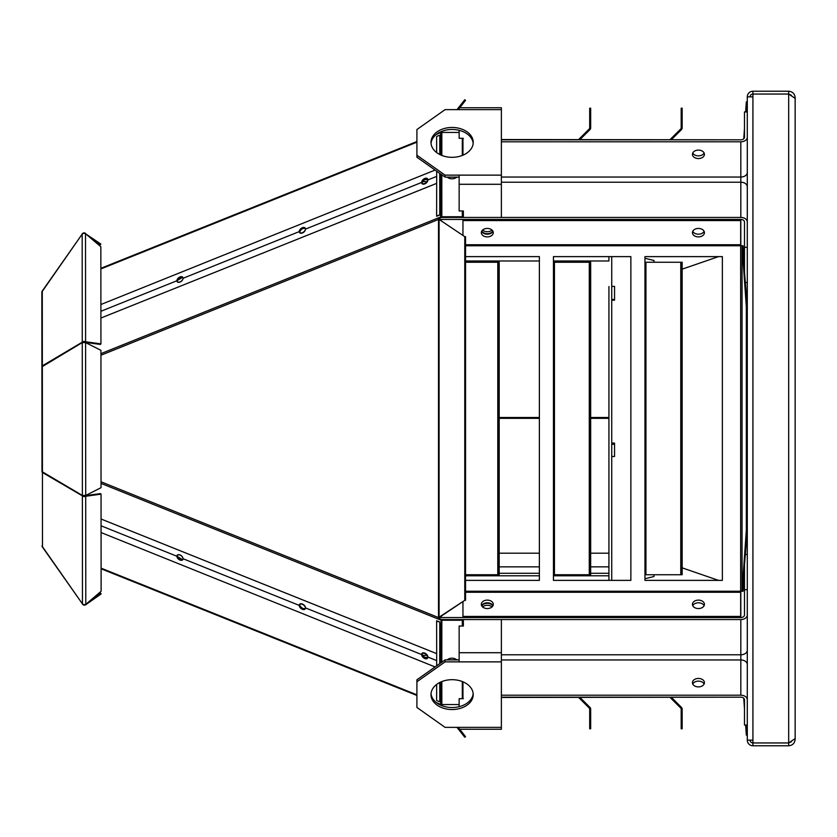 <?xml version="1.0" encoding="UTF-8"?>
<svg xmlns="http://www.w3.org/2000/svg" width="837" height="837" viewBox="0 0 837 837"><rect width="100%" height="100%" fill="white"/><g stroke="black" fill="none" stroke-linecap="round" stroke-linejoin="round"><path stroke-width="1.26" d="M100.869 268.311L416.91 141.547M438.316 133.073A2.396 0.837 68.1 0 0 438.211 133.638L440.66 132.654A2.396 1.695 0.1 0 1 441.842 132.434L459.147 132.445M439.76 154.5L439.781 135.353A6.476 4.583 0 0 0 436.632 136.619L436.652 152.564M457.002 109.637L464.776 99.739L465.55 100.356L459.743 107.743M439.791 132.999L439.216 132.549M462.955 602.075L462.955 617.56L438.87 617.56L438.703 618.428L441.151 619.411A1.412 0.994 0.1 0 0 441.842 619.547L462.327 619.558L462.317 626.024M462.317 210.976L462.327 217.442L441.842 217.453A1.412 0.994 179.9 0 0 441.151 217.589L438.703 218.572L438.87 219.44L462.955 219.44L462.955 234.925M440.607 173.97L440.607 181.796L441.497 181.587A2.396 1.695 -179.9 0 0 440.607 181.796L439.739 182.142L439.781 214.983A6.476 4.583 180 0 0 436.632 216.249L436.684 183.366L100.911 318.039L436.673 183.376M462.327 216.752L441.842 216.762A2.396 1.695 179.9 0 0 440.66 216.982L440.618 181.786L439.718 182.152L439.728 173.343M436.684 183.366L436.684 171.198M100.9 304.511L435.094 170.068M439.959 132.937L440.911 131.723M458.247 109.637L459.147 108.507M427.707 179.547A3.515 2.166 -38.8 0 0 424.422 179.955A3.515 2.166 -38.8 0 0 422.204 183.021A3.515 2.166 -38.8 0 0 422.308 183.429M305.317 228.637A3.515 2.166 -38.8 0 0 301.99 229.076A3.515 2.166 -38.8 0 0 299.813 232.184A3.515 2.166 -38.8 0 0 299.918 232.665M182.926 277.727A3.515 2.166 -38.8 0 0 179.557 278.187A3.515 2.166 -38.8 0 0 177.413 281.347A3.515 2.166 -38.8 0 0 177.528 281.902M459.147 704.555L441.842 704.566A2.396 1.695 179.9 0 1 440.66 704.346L438.211 703.362A2.396 0.837 111.9 0 0 438.316 703.927M177.528 555.098A3.515 2.166 -141.2 0 0 177.413 555.653A3.515 2.166 -141.2 0 0 179.557 558.813A3.515 2.166 -141.2 0 0 182.926 559.273M299.918 604.335A3.515 2.166 -141.2 0 0 299.813 604.816A3.515 2.166 -141.2 0 0 301.99 607.924A3.515 2.166 -141.2 0 0 305.317 608.363M422.308 653.571A3.515 2.166 -141.2 0 0 422.204 653.979A3.515 2.166 -141.2 0 0 424.422 657.045A3.515 2.166 -141.2 0 0 427.707 657.453M101.036 481.809L438.504 617.56A2.396 0.837 111.9 0 0 438.211 619.035L438.703 618.428M438.703 218.572L438.211 217.965A2.396 0.837 68.1 0 0 438.504 219.44L100.932 355.233M427.121 181.619L422.737 181.619L427.121 181.619M422.737 655.381L427.121 655.381L422.737 655.381M440.66 216.982L100.932 353.643M439.781 214.983L436.632 216.249M305.118 227.988L302.377 227.706L299.322 231.577A3.515 2.166 -38.8 0 0 299.636 232.404A3.515 2.166 -38.8 0 0 302.984 232.393A3.515 2.166 -38.8 0 0 305.432 229.118A3.515 2.166 -38.8 0 0 305.118 228.302A3.515 2.166 -38.8 0 0 301.77 228.302A3.515 2.166 -38.8 0 0 299.322 231.577A3.515 2.166 -38.8 0 0 299.636 232.707A3.515 2.166 -38.8 0 0 303.161 232.592A3.515 2.166 -38.8 0 0 305.432 229.118A3.515 2.166 -38.8 0 0 305.118 227.988A3.515 2.166 -38.8 0 0 301.592 228.103A3.515 2.166 -38.8 0 0 299.322 231.577L183.041 278.282L182.728 277.225L176.931 280.74A3.515 2.166 -38.8 0 0 177.245 281.63A3.515 2.166 -38.8 0 0 180.635 281.598A3.515 2.166 -38.8 0 0 183.041 278.282A3.515 2.166 -38.8 0 0 182.728 277.225A3.515 2.166 -38.8 0 0 179.244 277.319A3.515 2.166 -38.8 0 0 176.931 280.74A3.515 2.166 -38.8 0 0 177.245 281.797A3.515 2.166 -38.8 0 0 180.729 281.703A3.515 2.166 -38.8 0 0 183.041 278.282A3.515 2.166 -38.8 0 0 182.728 277.392A3.515 2.166 -38.8 0 0 179.338 277.424A3.515 2.166 -38.8 0 0 176.931 280.74L177.413 281.347M427.508 178.762L424.767 178.469L421.722 182.414A3.515 2.166 -38.8 0 0 422.026 183.167A3.515 2.166 -38.8 0 0 425.332 183.188A3.515 2.166 -38.8 0 0 427.812 179.965A3.515 2.166 -38.8 0 0 427.508 178.762A3.515 2.166 -38.8 0 0 423.94 178.898A3.515 2.166 -38.8 0 0 421.722 182.414A3.515 2.166 -38.8 0 0 422.026 183.617A3.515 2.166 -38.8 0 0 425.594 183.47A3.515 2.166 -38.8 0 0 427.812 179.965A3.515 2.166 -38.8 0 0 427.508 179.212A3.515 2.166 -38.8 0 0 424.213 179.191A3.515 2.166 -38.8 0 0 421.722 182.414L422.204 183.021M462.317 138.314L462.296 155.462L462.317 138.314M299.636 232.707L299.322 231.577L299.813 232.184M462.955 210.976L462.955 216.846L462.327 216.846M462.955 214.858L462.317 214.858M416.91 695.453L101.099 568.783M439.791 704.001L439.216 704.451M177.245 555.203L177.245 555.203A3.515 2.166 -141.2 0 0 176.931 556.26L182.728 559.775L183.041 558.718A3.515 2.166 -141.2 0 0 180.729 555.297A3.515 2.166 -141.2 0 0 177.245 555.203L176.931 556.26A3.515 2.166 -141.2 0 0 179.338 559.576A3.515 2.166 -141.2 0 0 182.728 559.608A3.515 2.166 -141.2 0 0 183.041 558.718A3.515 2.166 -141.2 0 0 180.635 555.402A3.515 2.166 -141.2 0 0 177.245 555.37A3.515 2.166 -141.2 0 0 176.931 556.26L177.413 555.653M299.636 604.293L299.636 604.293A3.515 2.166 -141.2 0 0 299.322 605.423L302.377 609.294L305.118 609.012L305.432 607.882A3.515 2.166 -141.2 0 0 303.161 604.408A3.515 2.166 -141.2 0 0 299.636 604.293L299.322 605.423A3.515 2.166 -141.2 0 0 301.77 608.698A3.515 2.166 -141.2 0 0 305.118 608.698A3.515 2.166 -141.2 0 0 305.432 607.882A3.515 2.166 -141.2 0 0 302.984 604.607A3.515 2.166 -141.2 0 0 299.636 604.596A3.515 2.166 -141.2 0 0 299.322 605.423L299.813 604.816M422.026 653.383L422.026 653.383A3.515 2.166 -141.2 0 0 421.722 654.586L424.767 658.531L427.508 658.238L427.812 657.035A3.515 2.166 -141.2 0 0 425.594 653.53A3.515 2.166 -141.2 0 0 422.026 653.383L421.722 654.586A3.515 2.166 -141.2 0 0 424.213 657.809A3.515 2.166 -141.2 0 0 427.508 657.788A3.515 2.166 -141.2 0 0 427.812 657.035A3.515 2.166 -141.2 0 0 425.332 653.812A3.515 2.166 -141.2 0 0 422.026 653.833A3.515 2.166 -141.2 0 0 421.722 654.586L422.204 653.979M101.036 483.399L440.66 620.018A2.396 1.695 0.1 0 0 441.842 620.238L462.327 620.248M462.317 622.142L462.955 622.142L462.955 620.154L462.327 620.154M438.504 617.56L464.776 600.338L464.776 236.662L439.09 219.44L438.504 219.44L438.504 617.56M464.776 600.338L439.09 617.56L439.09 219.44L464.776 236.662M425.039 179.62L427.738 179.62M427.738 657.38L425.039 657.38M305.432 229.118L421.722 182.414L422.026 183.617M100.9 311.28L176.931 280.74L177.245 281.797M447.24 177.12A5.985 4.227 0 0 0 456.824 177.12M462.955 138.314L462.955 155.19M439.76 682.5L439.781 701.647A6.476 4.583 180 0 1 436.632 700.381L436.652 684.436M457.002 727.363L464.776 737.261L465.55 736.644L459.743 729.257M459.147 728.493L458.247 727.363M440.911 705.277L439.959 704.063M435.094 666.932L101.078 532.562M439.728 663.657L439.718 654.848L440.607 655.204L439.739 654.858L439.781 622.017L436.632 620.751L436.684 653.634L101.068 519.024M436.673 653.624L101.068 519.013M462.317 698.686L462.296 681.538L462.317 698.686M462.955 622.142L462.955 626.024M462.955 681.81L462.955 698.686M436.632 620.751A6.476 4.583 0 0 0 439.781 622.017M436.684 665.802L436.684 653.634M101.068 525.793L176.931 556.26A3.515 2.166 -141.2 0 0 179.244 559.681A3.515 2.166 -141.2 0 0 182.728 559.775A3.515 2.166 -141.2 0 0 183.041 558.718L299.322 605.423A3.515 2.166 -141.2 0 0 301.592 608.897A3.515 2.166 -141.2 0 0 305.118 609.012A3.515 2.166 -141.2 0 0 305.432 607.882L421.722 654.586A3.515 2.166 -141.2 0 0 423.94 658.102A3.515 2.166 -141.2 0 0 427.508 658.238A3.515 2.166 -141.2 0 0 427.812 657.035L436.673 660.592M441.151 619.411L440.618 655.214A2.396 1.695 -0.1 0 0 441.497 655.413L440.607 655.204L440.607 663.03M456.824 659.88A5.985 4.227 180 0 0 447.24 659.88M465.55 600.338L465.55 236.662M42.363 291.046L42.279 290.994A2.396 2.396 0 0 0 41.85 292.375A2.396 1.695 -0 0 1 42.279 291.402L42.342 365.612A2.396 1.695 180 0 0 41.913 366.575L41.986 471.524A2.396 1.695 -0 0 0 42.425 472.497L42.478 546.707A2.396 1.695 180 0 1 42.049 545.734A2.396 2.396 0 0 0 42.478 547.105L42.561 547.053M42.425 471.524L42.342 366.575L42.425 471.859L82.382 495.452L82.256 342.584L42.342 366.575M41.913 366.575L41.85 292.375M82.277 234.004L42.279 290.994M82.172 234.098A2.396 1.695 -0 0 1 85.51 233.68L100.848 246.748L100.932 343.871L100.367 344.436L85.029 342.343A1.412 0.994 180 0 0 83.062 342.584L82.256 342.187L82.172 234.098L42.279 291.402M42.342 365.842L82.256 342.187A2.396 1.695 180 0 1 85.594 341.768L85.029 342.343M42.478 546.707L82.465 603.948L82.382 495.849L42.425 472.497M85.144 495.692L85.709 496.268A2.396 1.695 -0 0 1 82.382 495.849L83.187 495.452A1.412 0.994 -0 0 0 85.144 495.692L100.482 493.579L101.047 494.144L101.12 591.267L85.792 604.356A2.396 1.695 180 0 1 82.465 603.948M82.56 604.042L42.478 547.105M85.322 233.596L100.848 244.069L100.283 244.875L91.181 238.514M85.5 233.345A2.396 2.396 0 0 0 82.172 233.931M82.256 342.584L85.594 342.584L100.932 350.326L101.036 487.689L85.709 495.452L82.382 495.452M82.465 604.115A2.396 2.396 0 0 0 85.792 604.701L85.615 604.44M91.463 599.512L100.555 593.14L101.12 593.946L85.792 604.701M100.932 343.871L85.594 341.768L85.51 233.68M85.792 604.356L85.709 496.268L101.047 494.144M795.15 723.974L795.15 739.291C794.763 743.225 792.608 745.38 788.674 745.767L752.923 745.767A5.629 5.629 0 0 1 747.295 740.138L747.295 96.862L752.923 96.862L752.923 742.953L788.674 742.953L791.373 741.76M747.295 740.138L752.923 740.138M795.15 113.026L795.15 97.709C794.763 93.775 792.608 91.62 788.674 91.233L752.923 91.233A5.629 5.629 0 0 0 747.295 96.862M747.295 101.947L746.332 101.873L745.621 111.938M743.748 138.775L744.48 128.364M746.614 111.938L747.295 102.229M747.295 530.135L746.332 530.135L746.332 306.865L742.063 245.754L740.661 245.754L740.661 219.88L462.955 219.88M744.48 570.782L743.047 591.246L742.063 591.246L746.332 530.135M747.295 589.698L744.48 589.698L744.48 564.975L747.295 530.428M744.48 266.218L743.047 245.754L742.063 245.754L742.063 591.246L740.661 591.246L740.661 245.754L465.55 245.754M747.295 306.572L744.48 272.025L744.48 222.025A3.662 2.584 0 0 0 740.818 219.44L462.955 219.44M747.295 306.865L746.332 306.865M747.295 734.771L746.614 725.062M747.295 735.053L746.332 735.127L745.621 725.062M744.48 708.636L743.748 698.225M747.295 222.025A6.476 4.583 0 0 0 740.818 217.442L462.327 217.442M747.295 247.302L744.48 247.302M747.295 282.54L745.61 282.54M747.295 172.453A6.476 4.583 180 0 1 740.818 177.036L740.818 141.798A6.476 4.583 0 0 0 747.295 137.226M747.295 111.938L744.48 111.938L744.48 137.226A3.662 2.584 0 0 1 740.818 139.81L501.373 139.81M740.818 217.442L740.818 182.215A6.476 4.583 0 0 1 747.295 186.787M747.295 294.488L746.447 294.488M747.295 650.213A6.476 4.583 180 0 1 740.818 654.785L740.818 619.558A6.476 4.583 180 0 0 747.295 614.975M747.295 542.512L746.447 542.512M747.295 554.46L745.61 554.46M462.955 617.56L740.818 617.56A3.662 2.584 180 0 0 744.48 614.975L744.48 589.698M747.295 699.774A6.476 4.583 180 0 0 740.818 695.202L740.818 659.964A6.476 4.583 -0 0 1 747.295 664.547M747.295 725.062L744.48 725.062L744.48 699.774A3.662 2.584 180 0 0 740.818 697.19L501.373 697.19M653.969 574.747L653.969 576.526L644.95 578.712L644.95 580.376L718.554 580.376L682.165 567.852M682.165 269.148L718.554 256.624L644.95 256.624L644.95 258.288L653.969 260.474L653.969 262.253M750.109 740.138A2.814 2.814 0 0 0 752.923 742.953L752.923 745.767M791.373 95.24L788.674 94.047L752.923 94.047L752.923 96.862M752.923 91.233L752.923 94.047A2.814 2.814 0 0 0 750.109 96.862M743.748 255.703A3.662 2.584 180 0 1 744.48 257.262M704.105 231.315A5.985 4.227 0 0 1 698.435 234.203A5.985 4.227 0 0 1 692.764 231.315M492.972 231.315A5.985 4.227 0 0 1 487.291 234.203A5.985 4.227 0 0 1 481.62 231.315M740.818 141.798L501.373 141.798M698.435 158.559A5.985 4.227 0 0 1 692.45 154.332A5.985 4.227 0 0 1 698.435 150.105A5.985 4.227 0 0 1 704.419 154.332A5.985 4.227 0 0 1 698.435 158.559M740.818 619.558L462.327 619.558M704.105 605.685A5.985 4.227 0 0 0 698.435 602.797A5.985 4.227 0 0 0 692.764 605.685M492.972 605.685A5.985 4.227 0 0 0 487.291 602.797A5.985 4.227 0 0 0 481.62 605.685M744.48 579.738A3.662 2.584 -0 0 1 743.748 581.296M740.818 695.202L501.373 695.202M698.435 678.441A5.985 4.227 0 0 0 692.45 682.668A5.985 4.227 0 0 0 698.435 686.895A5.985 4.227 0 0 0 704.419 682.668A5.985 4.227 0 0 0 698.435 678.441M788.674 745.767L788.674 94.047L795.15 98.389L795.15 738.611L788.674 742.953M788.674 94.047L788.674 91.233M462.955 617.12L740.661 617.12L740.661 591.246L465.55 591.246M698.435 236.892A5.985 4.227 180 0 0 704.419 232.665A5.985 4.227 180 0 0 698.435 228.438A5.985 4.227 180 0 0 692.45 232.665A5.985 4.227 180 0 0 698.435 236.892M487.291 236.892A5.985 4.227 180 0 0 493.275 232.665A5.985 4.227 180 0 0 487.291 228.438A5.985 4.227 180 0 0 481.317 232.665A5.985 4.227 180 0 0 487.291 236.892M501.373 182.215L740.818 182.215L740.818 177.036L501.373 177.036M704.105 152.983A5.985 4.227 0 0 1 698.435 155.87A5.985 4.227 0 0 1 692.764 152.983M501.373 659.964L740.818 659.964L740.818 654.785L501.373 654.785M698.435 600.108A5.985 4.227 0 0 0 692.45 604.335A5.985 4.227 0 0 0 698.435 608.562A5.985 4.227 0 0 0 704.419 604.335A5.985 4.227 0 0 0 698.435 600.108M487.291 600.108A5.985 4.227 0 0 0 481.317 604.335A5.985 4.227 0 0 0 487.291 608.562A5.985 4.227 0 0 0 493.275 604.335A5.985 4.227 0 0 0 487.291 600.108M692.764 684.017A5.985 4.227 180 0 1 698.435 681.13A5.985 4.227 180 0 1 704.105 684.017M740.661 139.81L501.373 139.549M465.55 580.376L539.373 580.376L539.373 256.624L465.55 256.624M644.95 256.624L644.95 262.253L681.182 262.253L681.182 574.747L644.95 574.747L644.95 580.376L722.362 580.376L722.362 256.624L644.95 256.624M553.456 256.624L553.456 262.253L589.687 262.253L589.687 574.747L553.456 574.747L553.456 580.376L630.868 580.376L630.868 256.624L553.456 256.624M501.373 697.451L740.661 697.19M740.661 220.57L462.955 220.57M462.955 144.288L462.955 139.549M740.661 616.43L462.955 616.43M462.955 692.712L462.955 697.451M671.515 139.549L681.464 129.599A2.396 2.396 0 0 0 682.165 127.904L682.165 108.214L681.182 108.214L681.182 127.904A1.412 1.412 0 0 1 680.774 128.908L670.123 139.549M580.02 139.549L589.97 129.599A2.396 2.396 0 0 0 590.671 127.904L590.671 108.214L589.687 108.214L589.687 127.904A1.412 1.412 0 0 1 589.279 128.908L578.629 139.549M670.123 697.451L680.774 708.092A1.412 1.412 0 0 1 681.182 709.096L681.182 728.786L682.165 728.786L682.165 709.096A2.396 2.396 0 0 0 681.464 707.401L671.515 697.451M578.629 697.451L589.279 708.092A1.412 1.412 0 0 1 589.687 709.096L589.687 728.786L590.671 728.786L590.671 709.096A2.396 2.396 0 0 0 589.97 707.401L580.02 697.451M465.55 262.253L498.193 262.253L498.193 574.747L465.55 574.747M498.193 574.747L499.187 574.747L499.187 262.253L498.193 262.253M681.182 574.747L682.165 574.747L682.165 262.253L681.182 262.253M589.687 574.747L590.671 574.747L590.671 262.253L589.687 262.253M608.928 566.869L590.671 566.869M539.373 566.869L499.187 566.869M499.187 573.293L539.373 573.293M590.671 573.293L608.928 573.293L608.928 479.528M553.456 575.783L608.928 575.783L608.928 580.376L608.928 286.526M465.55 575.783L539.373 575.783M608.928 299.437L608.928 327.591M611.742 286.39L614.546 286.39L614.546 299.437L611.742 299.437M465.55 260.987L539.373 260.987M553.456 260.987L608.928 260.987L608.928 256.624L608.928 260.987M608.928 325.028L608.928 326.514M608.928 553.194L590.671 553.194M539.373 553.194L499.187 553.194M608.928 573.293L608.928 575.783M611.742 444.28L614.546 444.28L614.546 456.489L611.742 456.489M590.671 418.333L608.928 418.333L608.928 444.405M499.187 418.333L539.373 418.333M608.928 308.602L608.928 418.333L608.928 308.623L608.928 418.333L608.928 417.506L590.671 417.506M499.187 417.506L539.373 417.506M611.742 580.376L611.742 256.624M614.546 299.437L614.546 300.211L611.742 300.211M614.546 444.28L614.546 443.087L611.742 443.087M608.928 300.692L608.928 301.351L608.928 300.692M501.373 727.363L459.147 727.363L459.147 729.257L501.373 729.257L501.373 661.868L445.064 661.868L416.91 681.768L416.91 679.78L445.064 659.88L459.147 659.88M431.034 693.622A21.113 14.93 180 0 0 452.106 707.547A21.113 14.93 180 0 0 473.167 693.622M445.064 661.868L445.064 659.88M459.147 727.363L445.064 727.363L416.91 707.453L416.91 681.768M452.106 679.686A21.113 14.93 180 0 0 430.992 694.616A21.113 14.93 180 0 0 452.106 709.546A21.113 14.93 180 0 0 473.219 694.616A21.113 14.93 180 0 0 452.106 679.686M459.147 661.868L459.147 626.024L463.363 626.024L463.363 620.05L462.327 620.05M492.03 606.93A5.985 4.227 0 0 0 482.562 606.93M501.373 661.868L501.373 619.558M463.363 698.686L459.147 698.686L459.147 706.7M492.836 605.925A5.985 4.227 0 0 0 487.291 603.289A5.985 4.227 0 0 0 481.756 605.925M501.373 217.442L501.373 184.286L459.147 184.286L459.147 175.132L445.064 175.132L445.064 177.12L459.147 177.12M445.064 177.12L416.91 157.22L416.91 155.232L445.064 175.132M473.167 143.378A21.113 14.93 0 0 0 452.106 129.453A21.113 14.93 0 0 0 431.034 143.378M501.373 184.286L501.373 109.637L445.064 109.637L416.91 129.547L416.91 155.232M452.106 127.454A21.113 14.93 0 0 0 430.992 142.384A21.113 14.93 0 0 0 452.106 157.314A21.113 14.93 0 0 0 473.219 142.384A21.113 14.93 0 0 0 452.106 127.454M459.147 109.637L459.147 107.743L501.373 107.743L501.373 109.637M463.363 138.314L459.147 138.314L459.147 130.3M492.03 230.07A5.985 4.227 0 0 1 482.562 230.07M459.147 184.286L459.147 210.976L463.363 210.976L463.363 216.95L462.327 216.95M492.836 231.075A5.985 4.227 0 0 1 487.291 233.711A5.985 4.227 0 0 1 481.756 231.075M438.211 133.638L436.495 134.328M416.91 142.175L100.869 268.939M440.66 132.654L440.639 154.918M441.277 219.44L441.277 220.393M441.277 616.607L441.277 617.56M439.728 175.174L441.8 174.598M441.842 132.434L441.821 155.42M436.673 176.408L427.812 179.965M441.497 181.587L441.497 174.619M441.8 174.807L441.842 217.453M101.099 568.156L416.91 694.825M436.495 702.672L438.211 703.362M440.639 682.082L440.66 704.346M439.728 661.826L441.8 662.402M441.821 681.58L441.842 704.566M441.842 620.238L441.8 662.193M441.497 662.381L441.497 655.413M85.594 342.584L85.709 495.452M740.818 617.56L740.818 591.246M740.818 245.754L740.818 219.44M644.95 262.253L644.95 574.747M553.456 262.253L553.456 574.747M740.661 592.251L465.55 592.251M740.661 244.749L465.55 244.749M645.944 262.253L645.944 574.747M554.45 262.253L554.45 574.747M497.785 262.253L497.785 574.747M680.774 262.253L680.774 574.747M589.279 262.253L589.279 574.747M681.182 127.904L682.165 127.904M589.687 127.904L590.671 127.904M681.182 709.096L682.165 709.096M589.687 709.096L590.671 709.096M501.373 652.714L459.147 652.714M501.373 175.132L459.147 175.132"/></g></svg>
